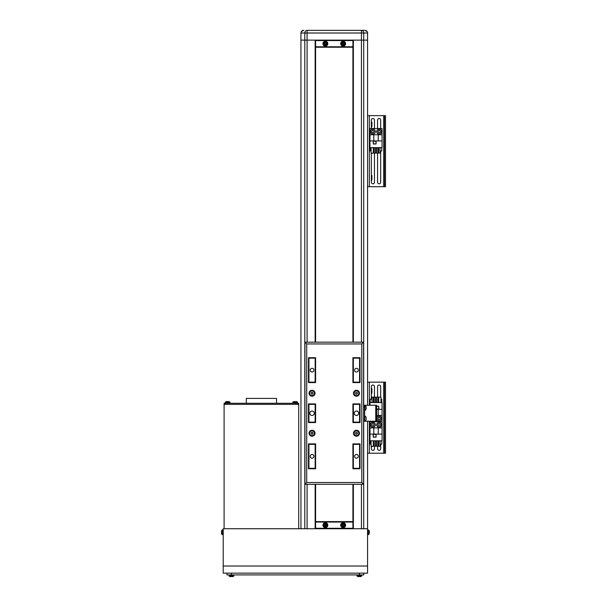 <?xml version="1.0" encoding="UTF-8"?>
<svg xmlns="http://www.w3.org/2000/svg" width="607" height="607" viewBox="0 0 607 607"><rect width="100%" height="100%" fill="white"/><g stroke="black" fill="none" stroke-linecap="round" stroke-linejoin="round"><path stroke-width="0.91" d="M364.018 30.35L364.693 30.35M301.064 32.224L300.943 33.013A2.663 2.663 0 0 1 303.606 30.35L303.826 30.35M367.455 32.224L367.569 33.013L300.943 33.013L300.943 40.123L367.569 40.123L367.569 405.241M300.943 33.013A2.663 2.663 0 0 1 303.606 30.35L301.284 31.716M352.917 40.563L315.602 40.563L315.602 46.785L352.917 46.785L352.917 40.563L353.357 40.123L353.357 47.232L315.154 47.232L315.154 40.123L304.805 40.123L304.805 33.013A2.663 2.276 -90 0 1 307.089 30.35L364.906 30.35A2.663 2.663 0 0 1 367.569 33.013L367.569 40.123L363.707 40.123L363.707 405.241M367.569 33.013A2.663 2.663 0 0 0 364.906 30.35L367.235 31.716M363.707 33.013A2.663 2.276 -90 0 0 361.431 30.35L361.431 40.123L363.707 40.123L363.707 33.013M304.805 528.727L304.805 40.123L300.943 40.123L300.943 528.727M315.602 40.563L315.154 40.123L315.154 342.166M315.154 484.31L315.154 528.727L307.089 528.727L307.089 484.31M353.357 47.232L352.917 46.785M315.154 47.232L315.602 46.785M352.917 522.066L315.602 522.066L315.602 528.28L352.917 528.28L352.917 522.066L353.357 521.618L353.357 528.727L315.154 528.727L315.154 521.618L353.357 521.618M367.569 566.035L367.569 573.145L223.209 573.145L223.209 566.035L367.569 566.035L367.569 528.727L353.357 528.727L352.917 528.28M315.602 522.066L315.154 521.618M223.209 566.035L223.209 528.727L315.154 528.727L315.602 528.28M356.468 458.186A1.867 1.867 0 0 0 358.335 456.327A1.867 1.867 0 0 0 356.468 454.461A1.867 1.867 0 0 0 354.602 456.327A1.867 1.867 0 0 0 356.468 458.186A1.867 1.867 0 0 1 354.602 456.327A1.867 1.867 0 0 1 356.468 454.461A1.867 1.867 0 0 1 358.335 456.327A1.867 1.867 0 0 1 356.468 458.186M312.051 458.186A1.867 1.867 0 0 0 313.918 456.327A1.867 1.867 0 0 0 312.051 454.461A1.867 1.867 0 0 0 310.185 456.327A1.867 1.867 0 0 0 312.051 458.186A1.867 1.867 0 0 1 310.185 456.327A1.867 1.867 0 0 1 312.051 454.461A1.867 1.867 0 0 1 313.918 456.327A1.867 1.867 0 0 1 312.051 458.186M312.051 372.015A1.867 1.867 0 0 0 313.918 370.149A1.867 1.867 0 0 0 312.051 368.29A1.867 1.867 0 0 0 310.185 370.149A1.867 1.867 0 0 0 312.051 372.015A1.867 1.867 0 0 1 310.185 370.149A1.867 1.867 0 0 1 312.051 368.29A1.867 1.867 0 0 1 313.918 370.149A1.867 1.867 0 0 1 312.051 372.015M356.468 372.015A1.867 1.867 0 0 0 358.335 370.149A1.867 1.867 0 0 0 356.468 368.29A1.867 1.867 0 0 0 354.602 370.149A1.867 1.867 0 0 0 356.468 372.015A1.867 1.867 0 0 1 354.602 370.149A1.867 1.867 0 0 1 356.468 368.29A1.867 1.867 0 0 1 358.335 370.149A1.867 1.867 0 0 1 356.468 372.015M356.468 415.461A2.223 2.223 0 0 0 358.691 413.238A2.223 2.223 0 0 0 356.468 411.015A2.223 2.223 0 0 0 354.245 413.238A2.223 2.223 0 0 0 356.468 415.461A2.223 2.223 0 0 1 354.245 413.238A2.223 2.223 0 0 1 356.468 411.015A2.223 2.223 0 0 1 358.691 413.238A2.223 2.223 0 0 1 356.468 415.461M312.051 415.461A2.223 2.223 0 0 0 314.267 413.238A2.223 2.223 0 0 0 312.051 411.015A2.223 2.223 0 0 0 309.828 413.238A2.223 2.223 0 0 0 312.051 415.461A2.223 2.223 0 0 1 309.828 413.238A2.223 2.223 0 0 1 312.051 411.015A2.223 2.223 0 0 1 314.267 413.238A2.223 2.223 0 0 1 312.051 415.461M308.94 404.353L308.94 422.123L315.154 422.123L315.154 404.353L308.94 404.353L308.94 422.563L308.94 422.123L315.154 422.123L315.154 422.563L315.154 403.913L315.154 404.353L308.94 404.353M308.94 382.592L308.94 382.144L315.154 382.144L315.154 358.16L308.94 358.16L308.94 382.592M308.94 444.332L308.94 468.316L315.154 468.316L315.154 444.332L308.94 444.332L308.94 443.884L308.94 468.763L308.94 468.316L308.94 468.763L308.94 468.316L315.602 468.316L315.154 468.316L315.154 443.884L315.154 444.332L308.94 444.332M353.357 375.657L352.917 375.657L353.357 375.657M352.917 373.692L353.357 373.692L352.917 373.692M352.917 362.189L353.357 362.189L352.917 362.189L352.917 358.16L359.579 358.16L359.579 382.144L353.357 382.144L353.357 358.16L352.917 358.16M315.154 362.189L315.602 362.189L315.154 362.189M315.602 373.692L315.154 373.692L315.602 373.692M315.154 375.657L315.602 375.657L315.154 375.657M315.602 450.819L315.154 450.819L315.602 450.819M315.154 452.784L315.602 452.784L315.154 452.784M315.602 464.287L315.154 464.287L315.602 464.287L315.602 468.316M353.357 464.287L352.917 464.287L353.357 464.287M353.357 452.784L352.917 452.784L353.357 452.784M352.917 450.819L353.357 450.819L352.917 450.819M315.154 382.144L315.154 382.592L315.154 382.144L308.94 382.144L308.94 358.16L315.602 358.16L315.154 358.16L315.154 382.144M359.579 404.353L359.579 422.123L353.357 422.123L353.357 404.353L359.579 404.353L353.357 404.353L353.357 403.913L353.357 422.563L353.357 422.123L359.579 422.123L359.579 422.563L359.579 404.353M359.579 444.332L359.579 468.763L359.579 468.316L353.357 468.316L353.357 444.332L359.579 444.332L353.357 444.332L353.357 443.884L353.357 468.316L359.579 468.316L359.579 444.332M359.579 382.144L359.579 358.16L353.357 358.16L353.357 382.592L353.357 382.144L359.579 382.144M309.062 433.223A2.982 2.982 0 0 0 312.051 436.213A2.982 2.982 0 0 0 315.033 433.223A2.982 2.982 0 0 0 312.051 430.242A2.982 2.982 0 0 0 309.062 433.223A2.982 2.982 0 0 1 312.051 430.242A2.982 2.982 0 0 1 315.033 433.223A2.982 2.982 0 0 1 312.051 436.213A2.982 2.982 0 0 1 309.062 433.223M309.062 393.253A2.982 2.982 0 0 0 312.051 396.234A2.982 2.982 0 0 0 315.033 393.253A2.982 2.982 0 0 0 312.051 390.263A2.982 2.982 0 0 0 309.062 393.253A2.982 2.982 0 0 1 312.051 390.263A2.982 2.982 0 0 1 315.033 393.253A2.982 2.982 0 0 1 312.051 396.234A2.982 2.982 0 0 1 309.062 393.253M353.479 393.253A2.982 2.982 0 0 0 356.468 396.234A2.982 2.982 0 0 0 359.45 393.253A2.982 2.982 0 0 0 356.468 390.263A2.982 2.982 0 0 0 353.479 393.253A2.982 2.982 0 0 1 356.468 390.263A2.982 2.982 0 0 1 359.45 393.253A2.982 2.982 0 0 1 356.468 396.234A2.982 2.982 0 0 1 353.479 393.253M353.479 433.223A2.982 2.982 0 0 0 356.468 436.213A2.982 2.982 0 0 0 359.45 433.223A2.982 2.982 0 0 0 356.468 430.242A2.982 2.982 0 0 0 353.479 433.223A2.982 2.982 0 0 1 356.468 430.242A2.982 2.982 0 0 1 359.45 433.223A2.982 2.982 0 0 1 356.468 436.213A2.982 2.982 0 0 1 353.479 433.223M304.942 342.166L363.578 342.166L363.578 484.31L304.942 484.31L304.942 342.166L306.717 343.941L306.717 482.527L304.942 484.31L363.578 484.31L363.578 342.166L361.795 343.941L306.717 343.941L361.795 343.941L361.795 482.527L363.578 484.31L361.795 482.527L361.795 343.941L363.578 342.166L304.942 342.166L304.942 484.31L306.717 482.527L361.795 482.527L306.717 482.527L306.717 343.941L304.942 342.166M315.602 403.913L308.493 403.913L308.493 422.563L315.602 422.563L315.602 403.913L315.602 422.563L308.493 422.563L308.493 403.913L315.602 403.913M315.602 443.884L308.493 443.884L308.493 468.763L315.602 468.763L315.602 443.884L315.602 468.763L308.493 468.763L308.493 443.884L315.602 443.884M308.493 357.713L308.493 382.592L315.602 382.592L315.602 357.713L308.493 357.713L315.602 357.713L315.602 382.592L308.493 382.592L308.493 357.713M352.917 382.592L360.019 382.592L360.019 357.713L352.917 357.713L352.917 382.592L352.917 357.713L360.019 357.713L360.019 382.592L352.917 382.592M360.019 468.763L360.019 443.884L352.917 443.884L352.917 468.763L360.019 468.763L352.917 468.763L352.917 443.884L360.019 443.884L360.019 468.763M360.019 422.563L360.019 403.913L352.917 403.913L352.917 422.563L360.019 422.563L352.917 422.563L352.917 403.913L360.019 403.913L360.019 422.563M308.94 358.16L308.94 357.713L308.94 358.16M359.579 357.713L359.579 358.16L359.579 357.713M352.917 468.316L353.357 468.316L352.917 468.316L352.917 464.287M357.235 392.805A0.888 0.888 0 0 0 355.694 392.805A0.888 0.888 0 0 0 356.468 394.14A0.888 0.888 0 0 0 357.235 392.805A0.888 0.888 0 0 0 355.694 392.805A0.888 0.888 0 0 0 356.468 394.14A0.888 0.888 0 0 0 357.235 392.805M356.468 390.87A2.375 2.375 0 0 0 354.093 393.253A2.375 2.375 0 0 0 356.468 395.627A2.375 2.375 0 0 0 358.843 393.253A2.375 2.375 0 0 0 356.468 390.87A2.375 2.375 0 0 0 354.093 393.253A2.375 2.375 0 0 0 356.468 395.627A2.375 2.375 0 0 0 358.843 393.253A2.375 2.375 0 0 0 356.468 390.87M356.977 392.365L357.493 393.253L356.977 394.14L355.952 394.14L355.444 393.253L355.952 392.365L356.977 392.365L357.493 393.253L356.977 394.14L355.952 394.14L355.444 393.253L355.952 392.365L356.977 392.365M357.235 432.783A0.888 0.888 0 0 0 355.694 432.783A0.888 0.888 0 0 0 356.468 434.111A0.888 0.888 0 0 0 357.235 432.783A0.888 0.888 0 0 0 355.694 432.783A0.888 0.888 0 0 0 356.468 434.111A0.888 0.888 0 0 0 357.235 432.783M356.468 430.849A2.375 2.375 0 0 0 354.093 433.223A2.375 2.375 0 0 0 356.468 435.606A2.375 2.375 0 0 0 358.843 433.223A2.375 2.375 0 0 0 356.468 430.849A2.375 2.375 0 0 0 354.093 433.223A2.375 2.375 0 0 0 356.468 435.606A2.375 2.375 0 0 0 358.843 433.223A2.375 2.375 0 0 0 356.468 430.849M356.977 432.336L357.493 433.223L356.977 434.111L355.952 434.111L355.444 433.223L355.952 432.336L356.977 432.336L357.493 433.223L356.977 434.111L355.952 434.111L355.444 433.223L355.952 432.336L356.977 432.336M311.277 393.693A0.888 0.888 0 0 0 312.817 393.693A0.888 0.888 0 0 0 312.051 392.365A0.888 0.888 0 0 0 311.277 393.693A0.888 0.888 0 0 0 312.817 393.693A0.888 0.888 0 0 0 312.051 392.365A0.888 0.888 0 0 0 311.277 393.693M312.051 395.627A2.375 2.375 0 0 0 314.426 393.253A2.375 2.375 0 0 0 312.051 390.87A2.375 2.375 0 0 0 309.669 393.253A2.375 2.375 0 0 0 312.051 395.627A2.375 2.375 0 0 0 314.426 393.253A2.375 2.375 0 0 0 312.051 390.87A2.375 2.375 0 0 0 309.669 393.253A2.375 2.375 0 0 0 312.051 395.627M311.535 394.14L311.027 393.253L311.535 392.365L312.559 392.365L313.075 393.253L312.559 394.14L311.535 394.14L311.027 393.253L311.535 392.365L312.559 392.365L313.075 393.253L312.559 394.14L311.535 394.14M311.277 433.671A0.888 0.888 0 0 0 312.817 433.671A0.888 0.888 0 0 0 312.051 432.336A0.888 0.888 0 0 0 311.277 433.671A0.888 0.888 0 0 0 312.817 433.671A0.888 0.888 0 0 0 312.051 432.336A0.888 0.888 0 0 0 311.277 433.671M312.051 435.606A2.375 2.375 0 0 0 314.426 433.223A2.375 2.375 0 0 0 312.051 430.849A2.375 2.375 0 0 0 309.669 433.223A2.375 2.375 0 0 0 312.051 435.606A2.375 2.375 0 0 0 314.426 433.223A2.375 2.375 0 0 0 312.051 430.849A2.375 2.375 0 0 0 309.669 433.223A2.375 2.375 0 0 0 312.051 435.606M311.535 434.111L311.027 433.223L311.535 432.336L312.559 432.336L313.075 433.223L312.559 434.111L311.535 434.111L311.027 433.223L311.535 432.336L312.559 432.336L313.075 433.223L312.559 434.111L311.535 434.111M246.313 403.291L246.313 398.404L276.511 398.404L276.511 403.291M363.798 574.92L226.988 574.92L226.988 573.145L363.798 573.145L363.798 574.92M298.72 404.353L224.097 404.353L224.097 403.291L298.72 403.291L298.72 528.727M224.097 528.727L224.097 404.353M297.832 403.291L297.832 404.353L224.992 404.353L224.992 403.291M367.569 421.235L367.569 528.727M361.431 342.166L361.431 40.123L353.357 40.123L353.357 342.166M353.357 484.31L353.357 528.727L361.431 528.727L361.431 484.31M359.579 468.763L359.579 468.316L359.579 468.763M363.578 421.235L364.64 421.235L364.64 405.241L376.636 405.241L376.636 421.235L375.748 421.235L375.748 405.241M364.64 421.235L375.748 421.235M364.64 405.241L363.578 405.241M366.104 406.736L366.104 406.644A2.974 2.974 0 0 0 364.982 405.377L364.982 410.438A2.974 2.974 0 0 0 366.104 409.171L366.104 409.171M366.104 406.644L366.104 409.08M364.982 421.091L364.982 421.099A2.974 2.974 0 0 0 366.104 419.832L366.104 417.305A2.974 2.974 0 0 0 364.982 416.038L364.64 421.099M369.299 533.045A6.207 5.736 0 0 1 369.284 533.204A6.207 5.736 0 0 1 369.155 533.803A6.207 5.736 0 0 0 369.284 533.204A6.207 5.736 0 0 0 369.299 533.045L369.299 532.87A6.207 5.736 180 0 0 369.299 532.779L369.299 532.339A6.207 2.367 0 0 0 369.284 532.278M367.569 534.721L369.102 534.023L368.328 534.653L368.328 529.903L369.102 530.541L369.102 534.023A6.222 6.222 0 0 0 369.284 533.204M369.299 531.694L369.299 531.512A6.207 5.736 180 0 0 369.284 531.36A6.207 5.736 180 0 0 369.155 530.753A6.07 2.071 151.7 0 1 369.162 530.89A6.07 2.071 151.7 0 1 369.155 531.026A6.207 5.736 0 0 1 369.299 531.778L369.299 532.218A6.207 2.367 180 0 1 369.155 532.529A6.07 5.023 52.6 0 1 369.155 533.181A6.207 2.367 0 0 0 369.299 532.87L369.162 532.863M223.209 534.721L222.458 534.653A0.888 0.888 0 0 1 221.684 534.023A0.888 0.888 0 0 0 222.458 534.653L222.458 529.903A0.888 0.888 0 0 0 221.684 530.541A6.222 6.222 0 0 0 221.623 530.776L221.631 530.776A6.207 6.207 0 0 0 221.487 531.595L221.631 531.929A6.07 5.433 -90 0 0 221.623 532.278A6.07 5.433 -90 0 0 221.631 532.635L221.487 532.969A6.207 6.207 0 0 0 221.631 533.781L221.631 533.781A6.222 6.222 0 0 0 221.684 534.023L221.684 530.541A0.888 0.888 0 0 1 222.458 529.903L223.209 529.835M229.924 576.513A6.222 6.222 0 0 1 229.689 576.453A0.888 0.888 0 0 1 229.051 575.671L233.809 575.671A0.888 0.888 0 0 1 233.171 576.453L229.689 576.453A6.222 6.222 0 0 0 229.924 576.513L229.924 576.506A6.207 6.207 0 0 0 230.743 576.65L231.077 576.506A6.07 5.433 180 0 0 231.426 576.513A6.07 5.433 180 0 0 231.783 576.506L232.117 576.65A6.207 6.207 0 0 0 232.929 576.506L232.929 576.506A6.222 6.222 0 0 0 233.171 576.453A0.888 0.888 0 0 0 233.809 575.671L233.87 574.92M357.849 576.513A6.222 6.222 0 0 1 357.614 576.453A0.888 0.888 0 0 1 356.977 575.671L361.734 575.671A0.888 0.888 0 0 1 361.097 576.453L357.614 576.453A6.222 6.222 0 0 0 357.849 576.513L357.849 576.506A6.207 6.207 0 0 0 358.669 576.65L359.003 576.506A6.07 5.433 180 0 0 359.352 576.513A6.07 5.433 180 0 0 359.708 576.506L360.042 576.65A6.207 6.207 0 0 0 360.854 576.506L360.854 576.506A6.222 6.222 0 0 0 361.097 576.453A0.888 0.888 0 0 0 361.734 575.671L361.795 574.92M229.051 575.671L228.983 574.92M356.977 575.671L356.908 574.92M292.794 402.532L292.726 403.291L292.794 402.532A0.888 0.888 0 0 1 293.431 401.758L296.914 401.758A6.222 6.222 0 0 0 296.679 401.697L296.679 401.697A6.222 6.222 0 0 1 296.914 401.758A0.888 0.888 0 0 1 297.544 402.532L297.612 403.291L297.544 402.532L292.794 402.532M225.273 402.532L230.03 402.532A0.888 0.888 0 0 0 229.393 401.758A6.222 6.222 0 0 0 229.158 401.697L229.158 401.697A6.222 6.222 0 0 1 229.393 401.758L225.91 401.758A0.888 0.888 0 0 0 225.273 402.532L225.212 403.291M230.03 402.532L230.099 403.291M226.153 401.705L226.153 401.705A6.207 6.207 0 0 1 226.965 401.561L227.299 401.705A6.07 5.433 0 0 1 227.655 401.697A6.07 5.433 0 0 1 228.004 401.705L228.338 401.561A6.207 6.207 0 0 1 229.158 401.705M293.667 401.705L293.667 401.705A6.207 6.207 0 0 1 294.486 401.561L294.82 401.705A6.07 5.433 0 0 1 295.169 401.697A6.07 5.433 0 0 1 295.518 401.705L295.852 401.561A6.207 6.207 0 0 1 296.671 401.705M324.791 524.676L324.828 524.767A0.683 0.683 0 0 0 325.276 525.852A0.683 0.683 0 0 0 325.784 524.623A0.683 0.683 0 0 0 325.473 524.494L325.124 523.651A6.07 2.709 157.6 0 0 324.798 523.78A6.07 2.709 157.6 0 0 324.479 523.917L324.791 524.676A0.774 0.774 0 0 0 324.608 525.108L323.85 525.419A6.07 2.709 67.6 0 0 324.123 526.072L324.874 525.761A0.774 0.774 0 0 0 325.314 525.943L325.625 526.694A6.07 2.709 -22.4 0 0 325.951 526.565A6.07 2.709 -22.4 0 0 326.27 526.428L325.959 525.67A0.774 0.774 0 0 0 326.141 525.237L326.9 524.926A6.07 2.709 -112.4 0 0 326.627 524.273L325.876 524.585A0.774 0.774 0 0 0 325.435 524.402M324.707 523.56A1.738 1.738 0 0 0 323.766 525.837A1.738 1.738 0 0 0 326.042 526.785A1.738 1.738 0 0 0 326.983 524.509A1.738 1.738 0 0 0 324.707 523.56M327.636 524.243A2.443 2.443 0 0 0 324.442 522.915A2.443 2.443 0 0 0 323.114 526.102A2.443 2.443 0 0 0 326.308 527.43A2.443 2.443 0 0 0 327.636 524.243M326.065 525.928L325.42 526.201M326.134 524.478L326.399 525.131M325.473 524.494A0.683 0.683 0 0 0 324.828 524.767M324.677 524.418L325.329 524.144M324.616 525.867L324.35 525.214M342.553 524.676L342.591 524.767A0.683 0.683 0 0 0 343.038 525.852A0.683 0.683 0 0 0 343.554 524.623A0.683 0.683 0 0 0 343.243 524.494L342.894 523.651A6.07 2.709 157.6 0 0 342.568 523.78A6.07 2.709 157.6 0 0 342.242 523.917L342.553 524.676A0.774 0.774 0 0 0 342.371 525.108L341.62 525.419A6.07 2.709 67.6 0 0 341.885 526.072L342.644 525.761A0.774 0.774 0 0 0 343.076 525.943L343.387 526.694A6.07 2.709 -22.4 0 0 343.714 526.565A6.07 2.709 -22.4 0 0 344.04 526.428L343.729 525.67A0.774 0.774 0 0 0 343.911 525.237L344.662 524.926A6.07 2.709 -112.4 0 0 344.397 524.273L343.638 524.585A0.774 0.774 0 0 0 343.205 524.402M342.477 523.56A1.738 1.738 0 0 0 341.536 525.837A1.738 1.738 0 0 0 343.805 526.785A1.738 1.738 0 0 0 344.753 524.509A1.738 1.738 0 0 0 342.477 523.56M345.398 524.243A2.443 2.443 0 0 0 342.211 522.915A2.443 2.443 0 0 0 340.884 526.102A2.443 2.443 0 0 0 344.078 527.43A2.443 2.443 0 0 0 345.398 524.243M343.835 525.928L343.183 526.201M343.903 524.478L344.169 525.131M343.243 524.494A0.683 0.683 0 0 0 342.591 524.767M342.447 524.418L343.099 524.144M342.386 525.867L342.113 525.214M326.058 43.325L325.959 43.325A0.683 0.683 0 0 0 324.783 43.325A0.683 0.683 0 0 0 325.724 44.265A0.683 0.683 0 0 0 325.959 44.03L326.877 44.03A6.07 2.709 -90 0 0 326.885 43.674A6.07 2.709 -90 0 0 326.877 43.325L326.058 43.325A0.774 0.774 0 0 0 325.724 42.991L325.724 42.171A6.07 2.709 180 0 0 325.026 42.171L325.026 42.991A0.774 0.774 0 0 0 324.692 43.325L323.872 43.325A6.07 2.709 90 0 0 323.865 43.674A6.07 2.709 90 0 0 323.872 44.03L324.692 44.03A0.774 0.774 0 0 0 325.026 44.364L325.026 45.176A6.07 2.709 0 0 0 325.724 45.176L325.724 44.364A0.774 0.774 0 0 0 326.058 44.03M327.112 43.674A1.738 1.738 0 0 0 325.375 41.936A1.738 1.738 0 0 0 323.637 43.674A1.738 1.738 0 0 0 325.375 45.419A1.738 1.738 0 0 0 327.112 43.674M325.375 46.117A2.443 2.443 0 0 0 327.818 43.674A2.443 2.443 0 0 0 325.375 41.23A2.443 2.443 0 0 0 322.932 43.674A2.443 2.443 0 0 0 325.375 46.117M324.411 44.03L324.411 43.325M325.724 44.645L325.026 44.645M325.959 44.03A0.683 0.683 0 0 0 325.959 43.325M326.338 43.325L326.338 44.03M325.026 42.71L325.724 42.71M343.828 43.325L343.729 43.325A0.683 0.683 0 0 0 342.553 43.325A0.683 0.683 0 0 0 343.494 44.265A0.683 0.683 0 0 0 343.729 44.03L344.647 44.03A6.07 2.709 -90 0 0 344.647 43.674A6.07 2.709 -90 0 0 344.647 43.325L343.828 43.325A0.774 0.774 0 0 0 343.494 42.991L343.494 42.171A6.07 2.709 180 0 0 342.788 42.171L342.788 42.991A0.774 0.774 0 0 0 342.454 43.325L341.642 43.325A6.07 2.709 90 0 0 341.635 43.674A6.07 2.709 90 0 0 341.642 44.03L342.454 44.03A0.774 0.774 0 0 0 342.788 44.364L342.788 45.176A6.07 2.709 0 0 0 343.494 45.176L343.494 44.364A0.774 0.774 0 0 0 343.828 44.03M344.882 43.674A1.738 1.738 0 0 0 343.145 41.936A1.738 1.738 0 0 0 341.4 43.674A1.738 1.738 0 0 0 343.145 45.419A1.738 1.738 0 0 0 344.882 43.674M343.145 46.117A2.443 2.443 0 0 0 345.588 43.674A2.443 2.443 0 0 0 343.145 41.23A2.443 2.443 0 0 0 340.702 43.674A2.443 2.443 0 0 0 343.145 46.117M342.173 44.03L342.173 43.325M343.494 44.645L342.788 44.645M343.729 44.03A0.683 0.683 0 0 0 343.729 43.325M344.108 43.325L344.108 44.03M342.788 42.71L343.494 42.71M374.458 397.084L374.458 386.583A1.555 1.555 0 0 0 372.903 385.035A1.555 1.555 0 0 0 371.347 386.583L371.347 399.216M380.672 397.084L380.672 386.583A1.555 1.555 0 0 0 379.117 385.035A1.555 1.555 0 0 0 377.569 386.583L377.569 397.084M385.513 453.217L385.513 382.144L384.451 382.144L384.451 453.217L385.513 453.217M367.569 453.217L384.451 453.217M367.569 382.144L384.451 382.144M371.347 446.304L371.347 448.77A1.555 1.555 0 0 0 372.903 450.326A1.555 1.555 0 0 0 374.458 448.77L374.458 446.304M377.569 446.304L377.569 448.77A1.555 1.555 0 0 0 379.117 450.326A1.555 1.555 0 0 0 380.672 448.77L380.672 444.172M369.974 434.088L369.974 440.796L382.053 440.796L382.053 421.698L369.974 421.698L369.974 434.088L382.053 434.088M373.259 434.308L373.259 437.154L376.097 437.154L376.097 434.308L373.259 434.308M373.791 434.088L373.791 427.912L369.974 427.912M382.053 427.912L373.791 427.912M378.229 427.912L378.229 434.088M373.29 440.796L373.29 446.304L371.074 446.304L371.074 440.796M377.804 440.796L377.804 446.304L376.477 446.304L376.477 440.796M371.074 444.172L370.24 444.172L370.24 440.796M381.788 440.796L381.788 444.172L380.065 444.172M378.73 444.172L377.804 444.172M376.477 444.172L375.551 444.172M374.216 444.172L373.29 444.172M380.065 440.796L380.065 446.304L378.73 446.304L378.73 440.796M374.216 440.796L374.216 446.304L375.551 446.304L375.551 440.796M373.343 437.063L373.343 434.4L376.014 434.4L376.014 437.063L373.343 437.063M369.974 421.235L369.974 421.698L382.053 421.698L382.053 402.593L369.974 402.593L369.974 405.241M376.636 409.08L378.768 409.08L378.768 406.235L376.636 406.235M382.053 409.3L376.636 409.3M378.229 409.3L378.229 415.476L382.053 415.476M376.636 415.476L378.229 415.476M378.73 402.593L378.73 397.084L380.953 397.084L380.953 402.593M374.216 402.593L374.216 397.084L375.551 397.084L375.551 402.593M380.953 399.216L381.788 399.216L381.788 402.593M370.24 402.593L370.24 399.216L371.962 399.216M373.29 399.216L374.216 399.216M375.551 399.216L376.477 399.216M377.804 399.216L378.73 399.216M371.962 402.593L371.962 397.084L373.29 397.084L373.29 402.593M377.804 402.593L377.804 397.084L376.477 397.084L376.477 402.593M376.636 406.326L378.677 406.326L378.677 408.989L376.636 408.989M371.924 446.304L371.833 446.775L371.833 446.304M371.347 446.775L371.833 446.775M371.924 388.677L371.833 393.473L371.924 388.677M371.347 393.473L371.833 393.473M371.347 388.586L371.833 388.586M371.924 389.922L371.924 392.137M379.117 427.245A2.443 2.443 0 0 1 376.681 424.801A2.443 2.443 0 0 1 379.117 422.358A2.443 2.443 0 0 1 381.56 424.801A2.443 2.443 0 0 1 379.117 427.245A2.443 2.443 0 0 0 381.56 424.801A2.443 2.443 0 0 0 379.117 422.358M378.161 425.363A1.108 1.108 0 0 0 380.081 425.363A1.108 1.108 0 0 0 379.117 423.694A1.108 1.108 0 0 0 378.161 425.363A1.108 1.108 0 0 0 380.081 425.363M380.081 424.247A1.108 1.108 0 0 0 378.161 424.247M378.48 425.917L377.842 424.801L378.48 423.694L379.762 423.694L380.399 424.801L379.762 425.917L378.48 425.917M372.903 427.245A2.443 2.443 0 0 1 370.46 424.801A2.443 2.443 0 0 1 372.903 422.358A2.443 2.443 0 0 1 375.346 424.801A2.443 2.443 0 0 1 372.903 427.245A2.443 2.443 0 0 0 375.346 424.801A2.443 2.443 0 0 0 372.903 422.358M371.939 425.363A1.108 1.108 0 0 0 373.866 425.363A1.108 1.108 0 0 0 372.903 423.694A1.108 1.108 0 0 0 371.939 425.363A1.108 1.108 0 0 0 373.866 425.363M373.866 424.247A1.108 1.108 0 0 0 371.939 424.247M372.258 425.917L371.621 424.801L372.258 423.694L373.54 423.694L374.185 424.801L373.54 425.917L372.258 425.917M379.117 421.03A2.443 2.443 0 0 1 376.681 418.587A2.443 2.443 0 0 1 379.117 416.144A2.443 2.443 0 0 1 381.56 418.587A2.443 2.443 0 0 1 379.117 421.03A2.443 2.443 0 0 0 381.56 418.587A2.443 2.443 0 0 0 379.117 416.144M378.161 419.141A1.108 1.108 0 0 0 380.081 419.141A1.108 1.108 0 0 0 379.117 417.472A1.108 1.108 0 0 0 378.161 419.141A1.108 1.108 0 0 0 380.081 419.141M380.081 418.033A1.108 1.108 0 0 0 378.161 418.033M378.48 419.695L377.842 418.587L378.48 417.472L379.762 417.472L380.399 418.587L379.762 419.695L378.48 419.695M374.458 128.532L374.458 120.072A1.555 1.555 0 0 0 372.903 118.524A1.555 1.555 0 0 0 371.347 120.072L371.347 128.532M380.672 128.532L380.672 120.072A1.555 1.555 0 0 0 379.117 118.524A1.555 1.555 0 0 0 377.569 120.072L377.569 128.532M385.513 186.706L385.513 115.634L384.451 115.634L384.451 186.706L385.513 186.706M367.569 186.706L384.451 186.706M367.569 115.634L384.451 115.634M371.347 153.139L371.347 182.259A1.555 1.555 0 0 0 372.903 183.815A1.555 1.555 0 0 0 374.458 182.259L374.458 153.139M377.569 153.139L377.569 182.259A1.555 1.555 0 0 0 379.117 183.815A1.555 1.555 0 0 0 380.672 182.259L380.672 151.006M369.974 140.923L369.974 147.63L382.053 147.63L382.053 128.532L369.974 128.532L369.974 140.923L382.053 140.923M373.259 141.15L373.259 143.988L376.097 143.988L376.097 141.15L373.259 141.15M373.791 140.923L373.791 134.754L369.974 134.754M382.053 134.754L373.791 134.754M378.229 134.754L378.229 140.923M373.29 147.63L373.29 153.139L371.074 153.139L371.074 147.63M377.804 147.63L377.804 153.139L376.477 153.139L376.477 147.63M371.074 151.006L370.24 151.006L370.24 147.63M381.788 147.63L381.788 151.006L380.065 151.006M378.73 151.006L377.804 151.006M376.477 151.006L375.551 151.006M374.216 151.006L373.29 151.006M380.065 147.63L380.065 153.139L378.73 153.139L378.73 147.63M374.216 147.63L374.216 153.139L375.551 153.139L375.551 147.63M373.343 143.905L373.343 141.234L376.014 141.234L376.014 143.905L373.343 143.905M371.924 175.469L371.833 180.264L371.924 175.469M371.347 180.264L371.833 180.264M371.347 175.377L371.833 175.377M371.924 177.821L371.924 178.928M371.924 153.139L371.833 153.609L371.833 153.139M371.347 153.609L371.833 153.609M371.924 122.166L371.833 126.962L371.924 122.166M371.347 126.962L371.833 126.962M371.347 122.075L371.833 122.075M371.924 124.518L371.924 125.626M379.117 134.086A2.443 2.443 0 0 1 376.681 131.643A2.443 2.443 0 0 1 379.117 129.2A2.443 2.443 0 0 1 381.56 131.643A2.443 2.443 0 0 1 379.117 134.086A2.443 2.443 0 0 0 381.56 131.643A2.443 2.443 0 0 0 379.117 129.2M378.161 132.197A1.108 1.108 0 0 0 380.081 132.197A1.108 1.108 0 0 0 379.117 130.528A1.108 1.108 0 0 0 378.161 132.197A1.108 1.108 0 0 0 380.081 132.197M380.081 131.089A1.108 1.108 0 0 0 378.161 131.089M378.48 132.751L377.842 131.643L378.48 130.528L379.762 130.528L380.399 131.643L379.762 132.751L378.48 132.751M372.903 134.086A2.443 2.443 0 0 1 370.46 131.643A2.443 2.443 0 0 1 372.903 129.2A2.443 2.443 0 0 1 375.346 131.643A2.443 2.443 0 0 1 372.903 134.086A2.443 2.443 0 0 0 375.346 131.643A2.443 2.443 0 0 0 372.903 129.2M371.939 132.197A1.108 1.108 0 0 0 373.866 132.197A1.108 1.108 0 0 0 372.903 130.528A1.108 1.108 0 0 0 371.939 132.197A1.108 1.108 0 0 0 373.866 132.197M373.866 131.089A1.108 1.108 0 0 0 371.939 131.089M372.258 132.751L371.621 131.643L372.258 130.528L373.54 130.528L374.185 131.643L373.54 132.751L372.258 132.751M352.917 47.232L352.917 342.166M352.917 484.31L352.917 521.618M315.602 47.232L315.602 342.166M315.602 358.16L315.602 362.189M315.602 484.31L315.602 521.618M307.089 30.35L307.089 342.166M359.352 574.92L359.352 573.145M231.426 574.92L231.426 573.145M363.707 421.235L363.707 528.727M364.64 419.46L363.578 419.46M363.578 407.016L364.64 407.016M327.575 524.266A2.375 2.375 0 0 0 324.464 522.976A2.375 2.375 0 0 0 323.174 526.079A2.375 2.375 0 0 0 326.285 527.369A2.375 2.375 0 0 0 327.575 524.266M345.337 524.266A2.375 2.375 0 0 0 342.234 522.976A2.375 2.375 0 0 0 340.944 526.079A2.375 2.375 0 0 0 344.048 527.369A2.375 2.375 0 0 0 345.337 524.266M325.375 46.056A2.375 2.375 0 0 0 327.75 43.674A2.375 2.375 0 0 0 325.375 41.299A2.375 2.375 0 0 0 323 43.674A2.375 2.375 0 0 0 325.375 46.056M343.145 46.056A2.375 2.375 0 0 0 345.52 43.674A2.375 2.375 0 0 0 343.145 41.299A2.375 2.375 0 0 0 340.762 43.674A2.375 2.375 0 0 0 343.145 46.056M383.738 453.217L383.738 382.144M369.352 453.217L369.352 421.235M369.352 405.241L369.352 382.144M379.117 422.449A2.352 2.352 0 0 0 376.765 424.801A2.352 2.352 0 0 0 379.117 427.161A2.352 2.352 0 0 0 381.477 424.801A2.352 2.352 0 0 0 379.117 422.449M372.903 422.449A2.352 2.352 0 0 0 370.551 424.801A2.352 2.352 0 0 0 372.903 427.161A2.352 2.352 0 0 0 375.255 424.801A2.352 2.352 0 0 0 372.903 422.449M379.117 416.235A2.352 2.352 0 0 0 376.765 418.587A2.352 2.352 0 0 0 379.117 420.939A2.352 2.352 0 0 0 381.477 418.587A2.352 2.352 0 0 0 379.117 416.235M383.738 186.706L383.738 115.634M369.352 186.706L369.352 115.634M379.117 129.291A2.352 2.352 0 0 0 376.765 131.643A2.352 2.352 0 0 0 379.117 133.995A2.352 2.352 0 0 0 381.477 131.643A2.352 2.352 0 0 0 379.117 129.291M372.903 129.291A2.352 2.352 0 0 0 370.551 131.643A2.352 2.352 0 0 0 372.903 133.995A2.352 2.352 0 0 0 375.255 131.643A2.352 2.352 0 0 0 372.903 129.291M367.569 529.835L369.102 530.541A6.222 6.222 0 0 1 369.284 531.36"/></g></svg>
